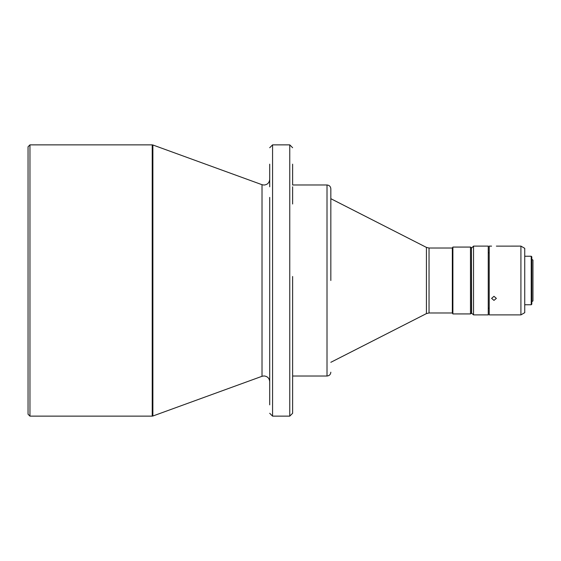 <?xml version="1.0" encoding="UTF-8"?>
<svg xmlns="http://www.w3.org/2000/svg" width="561" height="561" viewBox="0 0 561 561"><rect width="100%" height="100%" fill="white"/><g stroke="black" fill="none" stroke-linecap="round" stroke-linejoin="round"><path stroke-width="0.84" d="M262.015 184.702L152.88 144.983L152.88 416.017L262.015 376.298L262.015 184.702L263.979 185.046C267.457 184.709 269.364 182.795 269.708 179.317M292.632 284.511L292.632 276.489L292.632 284.511M269.708 284.511L269.708 378.254M292.632 404.86L292.632 396.837L292.632 404.86M269.708 404.86L269.708 396.837L269.708 404.86M292.632 164.163L292.632 184.983L327.014 184.983L327.014 376.017C329.335 375.786 330.611 374.517 330.836 372.195M269.708 164.163L269.708 186.806M292.632 203.994L292.632 186.806L292.632 203.994M292.632 374.194L292.632 357.006L292.632 374.194M269.708 374.194L269.708 396.837M29.957 144.864L28.05 146.779L28.05 414.221L29.957 416.136L29.957 144.864L152.227 144.864L152.227 416.136L152.88 416.017M29.957 416.136L152.227 416.136M289.764 416.136L289.764 144.864L272.569 144.864L272.569 416.136L289.764 416.136L292.632 413.268M292.632 376.017L327.014 376.017M429.032 248.025L429.032 312.975L452.334 312.975L452.334 248.025L429.032 248.025L426.43 247.401L330.836 198.692M426.43 247.401L426.43 313.599L330.836 362.308M452.334 312.975L452.888 313.929L470.483 313.929L470.483 247.071L452.888 247.071L452.888 313.929M452.334 248.025L452.888 247.071M470.483 247.071L471.436 247.618L471.436 313.382L470.483 313.929M471.436 312.975L473.54 314.889L488.245 314.889L488.245 246.111L473.54 246.111L473.54 314.889M471.436 248.025L471.626 312.975M471.626 248.025L473.54 246.111M488.245 308.199L489.206 308.199M488.245 252.801L489.206 252.801M493.982 300.387L496.366 298.389L493.982 296.306L491.59 298.389L493.982 300.387M496.366 246.125L520.917 246.111L520.917 314.889L489.206 314.889L489.206 246.111L491.59 246.125M520.917 246.111L524.738 248.32L524.738 312.68L520.917 314.889M524.738 304.763L531.232 304.763L531.232 256.237L524.738 256.237M531.232 256.237L531.807 256.812L531.807 304.188L531.232 304.763M531.807 301.516L531.807 259.484M531.996 259.484L532.95 260.038L532.95 300.962L531.996 301.516M269.708 374.496L269.708 356.88M269.708 349.573L269.708 341.88M269.708 307.912L269.708 300.556M269.708 357.006L269.708 237.612M269.708 204.12L269.708 197.388M269.708 203.994L269.708 241.209M269.708 244.526L269.708 276.489M292.632 280.5L292.632 413.268L292.632 280.5M330.836 280.5L330.836 188.805L330.836 280.5M262.015 376.298L263.979 375.954C267.457 376.291 269.364 378.205 269.708 381.683M272.569 144.864L269.708 147.732M272.569 416.136L269.708 413.268M152.227 144.864L152.88 144.983M289.764 144.864L292.632 147.732M327.014 184.983C329.335 185.214 330.611 186.483 330.836 188.805M429.032 312.975L426.43 313.599"/></g></svg>
